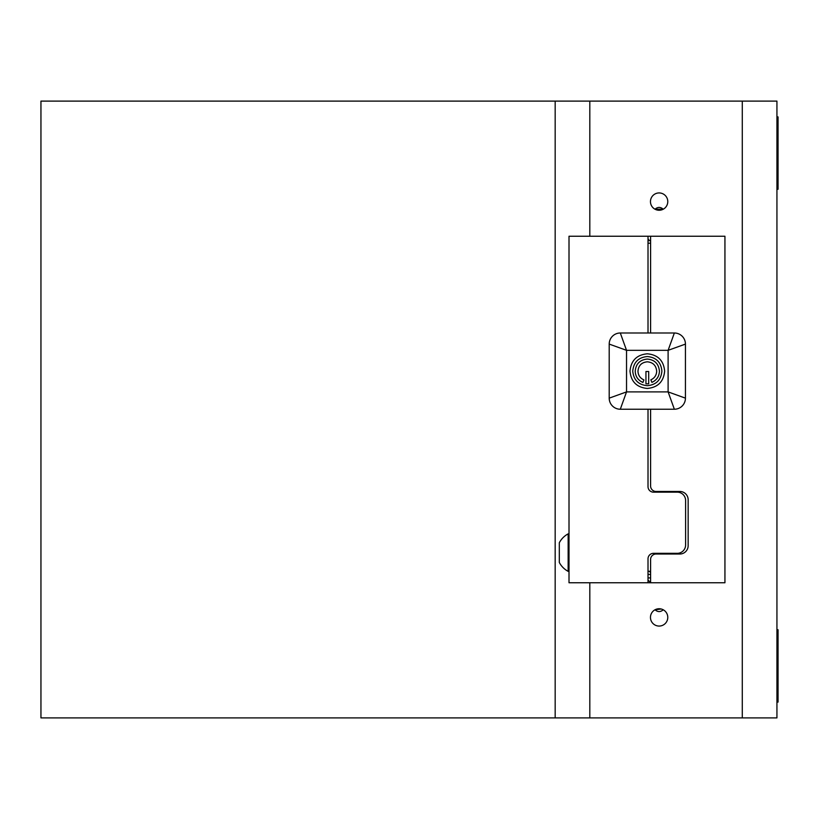<?xml version="1.0" encoding="UTF-8"?>
<svg xmlns="http://www.w3.org/2000/svg" width="819" height="819" viewBox="0 0 819 819"><rect width="100%" height="100%" fill="white"/><g stroke="black" fill="none" stroke-linecap="round" stroke-linejoin="round"><path stroke-width="1.23" d="M776.934 101.106L776.934 717.894L742.28 717.894L742.28 101.106L742.28 717.894L589.813 717.894L589.813 582.749L589.813 717.894L555.169 717.894L555.169 101.106L776.934 101.106M555.169 101.106L40.95 101.106L40.95 717.894L555.169 717.894M589.813 236.251L589.813 101.106L589.813 236.251M667.782 201.597A8.661 8.661 0 0 0 659.121 192.936A8.661 8.661 0 0 0 650.46 201.597A8.661 8.661 0 0 0 659.121 210.258A8.661 8.661 0 0 0 667.782 201.597M661.302 609.019L654.985 609.786C657.749 612.151 660.503 612.151 663.247 609.786M667.782 617.403A8.661 8.661 0 0 0 659.121 608.742A8.661 8.661 0 0 0 650.46 617.403A8.661 8.661 0 0 0 659.121 626.064A8.661 8.661 0 0 0 667.782 617.403M654.985 209.214L663.247 209.214C660.483 206.849 657.729 206.849 654.985 209.214M776.934 629.739L778.05 629.739L778.05 702.088L776.934 702.088M776.934 189.261L778.05 189.261L778.05 116.912L776.934 116.912M569.01 571.355L568.151 571.355L568.151 533.865A21.243 21.243 0 0 0 559.316 542.751L559.316 545.997L559.316 542.751M648.013 577.917L650.593 577.917M650.593 243.212L648.013 243.212M648.013 571.273L650.593 571.273M648.013 332.995L648.013 236.251L569.01 236.251L569.01 582.749L648.013 582.749L648.013 558.824A5.498 5.498 0 0 1 653.521 553.327L677.272 553.327A8.313 8.313 0 0 0 685.595 545.004L685.595 500.481A8.313 8.313 0 0 0 677.272 492.158L653.521 492.158A5.498 5.498 0 0 1 648.013 486.66L648.013 409.234L620.3 409.234A11.087 11.087 180 0 1 609.203 398.147L609.203 344.093A11.087 11.087 180 0 1 620.3 332.995L674.354 332.995A11.087 11.087 180 0 1 685.442 344.093L668.109 350.327L674.354 332.995M650.593 332.995L650.593 236.251L724.938 236.251L724.938 582.749L650.593 582.749L650.593 559.121A5.498 5.498 0 0 1 656.08 554.013L679.842 554.013A8.313 8.313 0 0 0 688.155 545.7L688.155 499.785A8.313 8.313 0 0 0 679.842 491.472L656.08 491.472A5.487 5.487 0 0 1 650.593 485.984L650.593 409.234L674.354 409.234L668.109 391.902L668.109 350.327L626.535 350.327L609.203 344.093M650.593 574.436L648.013 574.436M650.593 572.379L649.139 571.273M668.908 491.472A5.498 5.498 0 0 1 666.236 492.158M666.236 553.327A5.498 5.498 0 0 1 668.908 554.013M586.128 582.749L650.593 582.749M648.013 236.251L650.593 236.251M648.013 239.588L648.709 239.435M650.593 240.622L648.73 240.622L648.73 239.435M648.013 240.776L648.73 240.622M648.699 383.824L648.699 371.519L645.945 371.519L645.945 383.824L648.699 383.824M642.925 382.453C638.021 380.292 635.452 376.535 635.216 371.171C635.913 363.8 639.946 359.766 647.327 359.07C654.698 359.766 658.722 363.8 659.428 371.171C659.203 376.443 656.695 380.18 651.904 382.381L650.859 379.832C654.565 378.132 656.51 375.245 656.674 371.171C656.142 365.479 653.019 362.356 647.327 361.814C641.625 362.356 638.503 365.479 637.97 371.171C638.144 375.317 640.13 378.224 643.929 379.893L642.925 382.453M647.327 356.541C638.451 357.381 633.589 362.244 632.749 371.12C633.589 379.996 638.451 384.848 647.327 385.688C656.203 384.848 661.056 379.996 661.895 371.12C661.056 362.244 656.203 357.381 647.327 356.541M647.327 388.441C636.772 387.448 630.999 381.674 629.995 371.12C630.999 360.565 636.772 354.791 647.327 353.798C657.872 354.791 663.646 360.565 664.649 371.12C663.646 381.674 657.872 387.448 647.327 388.441M685.442 344.093L685.442 398.147A11.087 11.087 180 0 1 674.354 409.234L620.3 409.234L626.535 391.902L609.203 398.147M685.442 398.147L668.109 391.902L626.535 391.902L626.535 350.327L620.3 332.995M568.151 571.355A21.243 21.243 0 0 1 559.316 562.469L559.316 545.997M648.013 579.965A5.887 5.887 0 0 0 650.593 582.053M569.01 533.865L568.151 533.865"/></g></svg>
